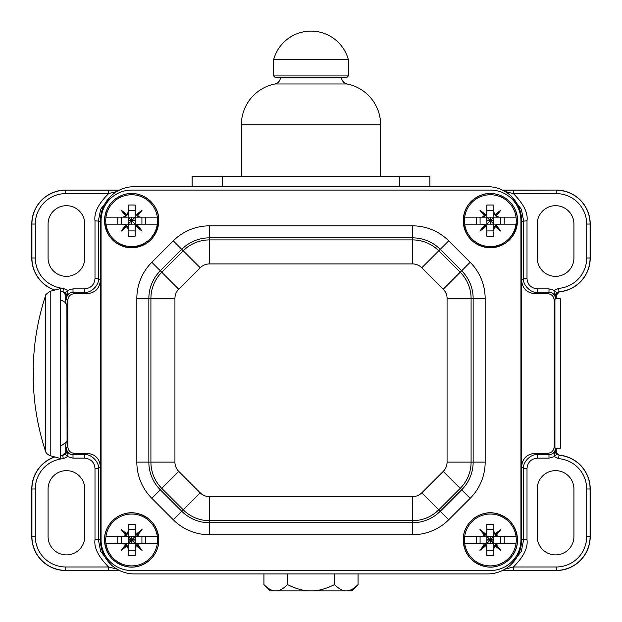 <?xml version="1.0" encoding="UTF-8"?>
<svg xmlns="http://www.w3.org/2000/svg" width="622" height="622" viewBox="0 0 622 622"><rect width="100%" height="100%" fill="white"/><g stroke="black" fill="none" stroke-linecap="round" stroke-linejoin="round"><path stroke-width="0.93" d="M94.995 278.672L94.995 220.802C93.914 212.763 98.455 203.697 108.609 193.605L65.745 193.605A30.431 30.431 0 0 0 35.314 224.044L35.314 258.006A30.431 30.431 0 0 0 63.312 288.344L67.642 290.388L67.946 293.242L66.22 299.05C66.779 294.89 69.042 292.628 73.007 292.254L84.802 292.254L84.802 288.857C90.89 288.165 94.287 284.767 94.995 278.672L98.393 278.672L100.399 280.087C99.707 288.46 95.182 292.985 86.808 293.677L84.802 292.254C90.921 293.32 99.458 284.814 98.393 278.672L98.393 220.802L100.655 209.256L110.662 196.311M86.808 293.677L74.578 293.677C70.395 294.019 68.132 296.282 67.782 300.473L67.782 446.534C68.132 450.717 70.395 452.987 74.578 453.329L86.808 453.329C95.182 454.013 99.707 458.546 100.399 466.912L98.393 468.335L98.393 539.795L100.616 551.247L110.662 564.278M535.192 453.329L537.198 454.752C531.079 453.687 522.542 462.185 523.607 468.335L521.601 466.912C522.293 458.546 526.818 454.013 535.192 453.329L547.422 453.329C551.605 452.987 553.868 450.717 554.218 446.534L554.218 300.473C553.868 296.282 551.605 294.019 547.422 293.677L535.192 293.677C526.818 292.985 522.293 288.46 521.601 280.087L523.607 278.672L523.607 220.802L521.384 209.35L511.338 196.311M554.933 446.806L554.334 373.503L554.933 300.193M554.054 453.765A3.398 2.138 -0.4 0 0 555.819 451.891L559.341 455.164L556.799 454.254L555.819 451.891L555.78 447.957C555.221 452.116 552.958 454.379 548.993 454.752L548.993 458.15L537.198 458.15C531.11 458.842 527.713 462.239 527.005 468.335L527.005 539.795C528.086 547.834 523.545 556.9 513.391 566.984L556.255 566.984A30.431 30.431 0 0 0 586.686 536.553L586.686 488.993A30.431 30.431 0 0 0 558.688 458.655L554.357 456.618L554.054 453.765L555.78 447.957M554.054 293.242A3.398 2.138 0.4 0 1 555.819 295.116L556.799 292.752L554.357 290.388L558.688 288.344A30.431 30.431 0 0 0 586.686 258.006L586.686 224.044A30.431 30.431 0 0 0 556.255 193.605L513.391 193.605C523.6 203.829 528.14 212.895 527.005 220.802L527.005 278.672C527.627 284.674 531.025 288.064 537.198 288.857L548.993 288.857L554.357 290.388L554.054 293.242L555.78 299.05L555.819 295.116L556.255 295.217L556.255 298.77M556.255 448.229L556.255 451.782M556.799 454.254L554.357 456.618L548.993 458.15M60.28 455.467A33.969 33.969 0 0 1 62.659 455.164L66.181 451.891L66.22 447.957L67.946 453.765L67.642 456.618L73.007 458.15L84.802 458.15C90.975 458.935 94.373 462.333 94.995 468.335L94.995 539.795C93.86 547.702 98.4 556.76 108.609 566.984L116.92 569.091M84.771 536.553L84.771 488.993A18.341 18.341 0 0 0 66.43 470.652A18.341 18.341 0 0 0 48.081 488.993L48.081 536.553A18.341 18.341 0 0 0 66.43 554.894A18.341 18.341 0 0 0 84.771 536.553M573.919 536.553L573.919 488.993A18.341 18.341 0 0 0 555.57 470.652A18.341 18.341 0 0 0 537.229 488.993L537.229 536.553A18.341 18.341 0 0 0 555.57 554.894A18.341 18.341 0 0 0 573.919 536.553M67.106 190.075L119.556 190.075M502.444 190.075L554.894 190.075M559.341 291.835L558.96 291.734A33.829 33.829 0 0 0 590.084 258.006L590.224 224.044L590.224 258.006A33.969 33.969 0 0 1 559.341 291.835L556.255 295.217M54.612 456.906A33.969 33.969 0 0 0 31.776 488.993L31.776 536.553A33.969 33.969 0 0 0 65.745 570.522L119.556 570.522M502.444 570.522L556.255 570.382A33.829 33.829 0 0 0 590.084 536.553L590.084 488.993A33.829 33.829 0 0 0 558.96 455.273L558.688 458.655M63.312 288.344L63.04 291.734L65.201 292.752L66.181 295.116L65.745 295.217L65.745 303.241M65.745 443.766L65.745 451.782M65.745 295.217L63.04 291.734A33.829 33.829 0 0 1 60.28 291.391M119.261 190.215L65.745 190.208A33.829 33.829 0 0 0 31.916 224.044L31.916 258.006A33.829 33.829 0 0 0 54.845 290.039M65.201 292.752L67.642 290.388L73.007 288.857L84.802 288.857M84.771 258.006L84.771 224.044A18.341 18.341 0 0 0 66.43 205.695A18.341 18.341 0 0 0 48.081 224.044L48.081 258.006A18.341 18.341 0 0 0 66.43 276.355A18.341 18.341 0 0 0 84.771 258.006M573.919 258.006L573.919 224.044A18.341 18.341 0 0 0 555.57 205.695A18.341 18.341 0 0 0 537.229 224.044L537.229 258.006A18.341 18.341 0 0 0 555.57 276.355A18.341 18.341 0 0 0 573.919 258.006M67.946 293.242A3.398 2.138 179.6 0 0 66.181 295.116L66.22 299.05L67.782 300.473M66.849 305.542L67.184 301.452L67.479 320.299L67.666 373.503L67.479 426.513L67.184 445.523L66.849 441.464M67.782 446.534L66.22 447.957C67.036 452.365 69.299 454.635 73.007 454.752L84.802 454.752C91.037 453.625 99.551 462.504 98.393 468.335L94.995 468.335M67.946 453.765A3.398 2.138 -179.6 0 1 66.181 451.891L65.201 454.254L63.04 455.273A33.829 33.829 0 0 0 60.28 455.607M502.739 570.374L556.255 570.382L556.255 566.984M521.601 539.266L523.607 539.795L521.345 551.333L511.338 564.278M505.08 569.091L513.391 566.984L513.391 570.382M554.894 570.522L556.255 570.522A33.969 33.969 0 0 0 590.224 536.553L590.224 488.993L586.686 488.993M586.686 224.044L590.224 224.044A33.969 33.969 0 0 0 556.255 190.075L513.391 190.208L513.391 193.605L505.08 191.498M555.78 299.05C554.964 294.634 552.701 292.371 548.993 292.254L537.198 292.254C530.963 293.382 522.449 284.503 523.607 278.672L527.005 278.672M65.745 193.605L65.745 190.075A33.969 33.969 0 0 0 31.776 224.044L31.776 258.006L35.314 258.006M116.92 191.498L108.609 193.605L108.609 190.208M60.28 288.585L60.28 458.422L50.211 455.724L50.211 291.275L60.28 288.585M45.515 451.277L45.515 295.722A249.904 249.904 0 0 0 34.816 344.293L34.863 344.293A249.857 249.857 0 0 0 33.191 368.745L33.728 368.745A249.329 249.329 0 0 0 33.728 378.254L33.191 378.254A249.857 249.857 0 0 0 34.863 402.714L34.816 402.714A249.904 249.904 0 0 0 45.515 451.277C45.359 450.507 45.453 453.757 50.211 455.724M33.191 368.745L33.728 368.745M33.191 378.254L33.728 378.254M66.896 305.736L67.067 441.441L60.28 446.534M554.933 448.229L554.933 298.77L560.368 298.77L560.368 448.229L554.933 448.229M134.368 186.678A33.969 33.969 0 0 0 100.399 220.647L100.399 539.95A33.969 33.969 0 0 0 134.368 573.919L487.632 573.919A33.969 33.969 0 0 0 521.601 539.95L521.601 220.647A33.969 33.969 0 0 0 487.632 186.678L134.368 186.678M520.925 220.647A30.571 30.571 0 0 0 490.354 190.075L131.646 190.075A30.571 30.571 0 0 0 101.075 220.647L101.075 539.95A30.571 30.571 0 0 0 131.646 570.522L490.354 570.522A30.571 30.571 0 0 0 520.925 539.95L520.925 220.647M355.216 587.168L358.07 584.594L358.07 573.919M334.535 573.919L334.535 584.594C338.811 588.878 342.73 590.986 346.298 590.9L351.764 590.9L358.07 584.594C353.794 588.878 349.867 590.986 346.298 590.9L346.353 590.9M334.535 584.594C325.982 588.878 318.137 590.986 311 590.9C303.863 590.986 296.018 588.878 287.465 584.594L287.465 573.919M287.465 584.594C283.189 588.878 279.27 590.986 275.702 590.9C272.133 590.986 268.206 588.878 263.93 584.594L263.93 573.919M346.298 590.9L270.236 590.9L263.93 584.594M157.319 224.145A25.906 25.906 0 0 0 131.646 194.74A25.906 25.906 0 0 0 105.973 224.145A25.906 25.906 0 0 0 157.319 224.145L135.145 224.145L135.145 217.148L157.319 217.148M117.791 224.145L117.791 217.148M145.501 224.145L145.501 217.148M105.973 217.148L122.884 217.148L125.955 216.153A48.166 23.177 -135 0 1 121.236 210.228A48.166 23.177 45 0 1 127.152 214.948L128.148 211.884L128.148 217.148L135.145 217.148L135.145 211.884L136.14 214.948A48.166 23.177 -45 0 1 142.057 210.228A48.166 23.177 135 0 1 137.338 216.153L140.409 217.148M135.145 211.884L135.145 205.066A54.075 20.689 180 0 0 128.148 205.066L128.148 211.884M122.884 217.148L128.148 217.148L128.148 224.145L105.973 224.145M141.925 217.148L141.925 224.145M128.148 220.779L131.514 220.779L128.148 224.145L135.145 224.145L135.145 236.228A54.075 20.689 0 0 1 128.148 236.228L128.148 229.401L127.152 226.338A48.166 23.177 135 0 1 121.236 231.057A48.166 23.177 -45 0 1 125.955 225.133L122.884 224.145M140.409 224.145L137.338 225.133A48.166 23.177 45 0 1 142.057 231.057A48.166 23.177 -135 0 1 136.14 226.338L135.145 229.401M128.148 224.145L128.148 229.401M127.152 226.338L125.955 225.133M126.733 225.561L121.236 231.057M142.057 210.228L136.56 215.733L137.338 216.153M136.14 214.948L136.56 215.733M137.338 225.133L136.14 226.338M136.56 225.561L142.057 231.057M121.236 210.228L126.733 215.733L127.152 214.948M125.955 216.153L126.733 215.733M135.145 230.925L128.148 230.925M131.778 224.145L131.778 220.779L135.145 220.779M131.778 220.779L135.145 224.145M131.514 224.145L131.514 220.779M128.148 220.515L131.514 220.515L131.514 217.148M135.145 220.515L131.778 220.515L131.778 217.148M131.778 220.515L135.145 217.148M135.145 210.368L128.148 210.368M131.514 220.515L128.148 217.148M121.368 217.148L121.368 224.145M157.319 543.449A25.906 25.906 0 0 0 131.646 514.036A25.906 25.906 0 0 0 105.973 543.449A25.906 25.906 0 0 0 157.319 543.449L135.145 543.449L135.145 536.452L157.319 536.452M117.791 543.449L117.791 536.452M145.501 543.449L145.501 536.452M105.973 536.452L122.884 536.452L125.955 535.456A48.166 23.177 -135 0 1 121.236 529.532A48.166 23.177 45 0 1 127.152 534.251L128.148 531.188L128.148 536.452L121.368 536.452L121.368 543.449M122.884 536.452L135.145 536.452L135.145 524.362A54.075 20.689 180 0 0 128.148 524.362L128.148 531.188M135.145 531.188L136.14 534.251A48.166 23.177 -45 0 1 142.057 529.532A48.166 23.177 135 0 1 137.338 535.456L140.409 536.452M141.925 536.452L141.925 543.449M128.148 540.083L131.514 540.083L128.148 543.449L135.145 543.449L135.145 550.229L128.148 550.229L128.148 543.449L105.973 543.449M140.409 543.449L137.338 544.437A48.166 23.177 45 0 1 142.057 550.361A48.166 23.177 -135 0 1 136.14 545.642L135.145 548.705L135.145 555.532A54.075 20.689 0 0 1 128.148 555.532L128.148 548.705L127.152 545.642A48.166 23.177 135 0 1 121.236 550.361A48.166 23.177 -45 0 1 125.955 544.437L122.884 543.449M128.148 539.818L131.514 539.818L128.148 536.452L128.148 548.705M127.152 545.642L125.955 544.437M126.733 544.864L121.236 550.361M142.057 529.532L136.56 535.037L137.338 535.456M136.14 534.251L136.56 535.037M135.145 548.705L135.145 543.449L131.778 540.083L135.145 540.083M137.338 544.437L136.14 545.642M136.56 544.864L142.057 550.361M121.236 529.532L126.733 535.037L127.152 534.251M125.955 535.456L126.733 535.037M128.148 536.452L128.148 529.672L135.145 529.672M131.778 543.449L131.778 540.083M131.514 543.449L131.514 540.083M131.514 539.818L131.514 536.452M135.145 539.818L131.778 539.818L131.778 536.452M131.778 539.818L135.145 536.452M516.027 224.145A25.906 25.906 0 0 0 490.354 194.74A25.906 25.906 0 0 0 464.681 224.145A25.906 25.906 0 0 0 516.027 224.145L493.852 224.145L493.852 217.148L516.027 217.148M476.499 224.145L476.499 217.148M504.209 224.145L504.209 217.148M464.681 217.148L481.591 217.148L484.662 216.153A48.166 23.177 -135 0 1 479.943 210.228A48.166 23.177 45 0 1 485.86 214.948L486.855 211.884L486.855 217.148L493.852 217.148L493.852 211.884L494.848 214.948A48.166 23.177 -45 0 1 500.764 210.228A48.166 23.177 135 0 1 496.045 216.153L499.116 217.148M493.852 211.884L493.852 205.066A54.075 20.689 180 0 0 486.855 205.066L486.855 211.884M481.591 217.148L486.855 217.148L486.855 224.145L464.681 224.145M500.632 217.148L500.632 224.145M486.855 220.779L490.222 220.779L486.855 224.145L493.852 224.145L493.852 236.228A54.075 20.689 0 0 1 486.855 236.228L486.855 229.401L485.86 226.338A48.166 23.177 135 0 1 479.943 231.057A48.166 23.177 -45 0 1 484.662 225.133L481.591 224.145M499.116 224.145L496.045 225.133A48.166 23.177 45 0 1 500.764 231.057A48.166 23.177 -135 0 1 494.848 226.338L493.852 229.401M486.855 224.145L486.855 229.401M485.86 226.338L484.662 225.133M485.44 225.561L479.943 231.057M500.764 210.228L495.267 215.733L496.045 216.153M494.848 214.948L495.267 215.733M496.045 225.133L494.848 226.338M495.267 225.561L500.764 231.057M479.943 210.228L485.44 215.733L485.86 214.948M484.662 216.153L485.44 215.733M493.852 230.925L486.855 230.925M490.486 224.145L490.486 220.779L493.852 220.779M490.486 220.779L493.852 224.145M490.222 224.145L490.222 220.779M486.855 220.515L490.222 220.515L490.222 217.148M493.852 220.515L490.486 220.515L490.486 217.148M490.486 220.515L493.852 217.148M493.852 210.368L486.855 210.368M490.222 220.515L486.855 217.148M480.075 217.148L480.075 224.145M516.027 543.449A25.906 25.906 0 0 0 490.354 514.036A25.906 25.906 0 0 0 464.681 543.449A25.906 25.906 0 0 0 516.027 543.449L493.852 543.449L493.852 536.452L516.027 536.452M476.499 543.449L476.499 536.452M504.209 543.449L504.209 536.452M464.681 536.452L481.591 536.452L484.662 535.456A48.166 23.177 -135 0 1 479.943 529.532A48.166 23.177 45 0 1 485.86 534.251L486.855 531.188L486.855 536.452L493.852 536.452L493.852 531.188L494.848 534.251A48.166 23.177 -45 0 1 500.764 529.532A48.166 23.177 135 0 1 496.045 535.456L499.116 536.452M493.852 531.188L493.852 524.362A54.075 20.689 180 0 0 486.855 524.362L486.855 531.188L486.855 529.672L493.852 529.672L493.852 536.452L500.632 536.452L500.632 543.449M481.591 536.452L486.855 536.452L486.855 543.449L464.681 543.449M493.852 550.229L486.855 550.229L486.855 543.449L493.852 543.449L493.852 555.532A54.075 20.689 0 0 1 486.855 555.532L486.855 548.705L485.86 545.642A48.166 23.177 135 0 1 479.943 550.361A48.166 23.177 -45 0 1 484.662 544.437L481.591 543.449M499.116 543.449L496.045 544.437A48.166 23.177 45 0 1 500.764 550.361A48.166 23.177 -135 0 1 494.848 545.642L493.852 548.705M486.855 540.083L490.222 540.083L486.855 543.449L486.855 548.705M485.86 545.642L484.662 544.437M485.44 544.864L479.943 550.361M500.764 529.532L495.267 535.037L496.045 535.456M494.848 534.251L495.267 535.037M496.045 544.437L494.848 545.642M495.267 544.864L500.764 550.361M479.943 529.532L485.44 535.037L485.86 534.251M484.662 535.456L485.44 535.037M490.486 543.449L490.486 540.083L493.852 540.083M490.486 540.083L493.852 543.449M490.222 543.449L490.222 540.083M486.855 539.818L490.222 539.818L490.222 536.452M493.852 539.818L490.486 539.818L490.486 536.452M490.486 539.818L493.852 536.452M490.222 539.818L486.855 536.452M480.075 536.452L480.075 543.449M192.112 186.678L192.112 176.485L429.888 176.485L429.888 186.678M273.633 59.658A38.727 38.727 0 0 1 348.367 59.658L273.633 59.658L273.633 75.938L348.367 75.938L347.006 77.299L274.994 77.299L273.633 75.938M280.429 77.299A6.795 6.795 0 0 1 274.955 83.962A41.682 41.682 0 0 0 241.367 124.851L241.367 176.485M341.571 77.299A6.795 6.795 0 0 0 347.045 83.962A41.682 41.682 0 0 1 380.633 124.851L380.633 176.485M100.399 221.323L94.995 220.802M94.995 539.795L100.399 539.266M554.816 445.399L554.334 373.503L554.816 301.608M65.201 454.254L67.642 456.618L63.312 458.655A30.431 30.431 0 0 0 35.314 488.993L35.314 536.553A30.431 30.431 0 0 0 65.745 566.984L108.609 566.984L108.609 570.382L119.261 570.374M513.391 190.208L502.739 190.215M74.578 293.677L73.007 292.254L73.007 288.857M73.007 458.15L73.007 454.752L74.578 453.329M84.802 458.15L84.802 454.752L86.808 453.329M63.312 458.655L62.659 455.164M54.845 456.968A33.829 33.829 0 0 0 31.916 488.993L31.916 536.553A33.829 33.829 0 0 0 65.745 570.382L108.609 570.382M35.314 488.993L31.776 488.993L31.776 536.553L35.314 536.553M65.745 566.984L65.745 570.522L67.106 570.522M67.184 301.608L67.666 373.503L67.184 445.399M527.005 468.335L523.607 468.335L523.607 539.795L527.005 539.795M586.686 536.553L590.224 536.553L590.224 488.993A33.969 33.969 0 0 0 559.341 455.164M527.005 220.802L521.601 221.323M547.422 453.329L548.993 454.752L537.198 454.752L537.198 458.15M556.255 193.605L556.255 190.208A33.829 33.829 0 0 1 590.084 224.044L590.084 258.006L586.686 258.006M558.688 288.344L558.96 291.734L556.799 292.752M548.993 288.857L548.993 292.254L547.422 293.677M537.198 288.857L537.198 292.254L535.192 293.677M35.314 224.044L31.776 224.044L31.776 258.006A33.969 33.969 0 0 0 54.612 290.101M60.28 291.531A33.969 33.969 0 0 0 62.659 291.835M447.07 462.115L447.07 298.474A13.101 13.101 0 0 0 443.229 289.214L421.786 267.763A13.101 13.101 0 0 0 412.518 263.93L209.482 263.93A13.101 13.101 0 0 0 200.214 267.763L178.771 289.214A13.101 13.101 0 0 0 174.93 298.474L174.93 462.115A13.101 13.101 0 0 0 178.771 471.383L200.214 492.826A13.101 13.101 0 0 0 209.482 496.667L412.518 496.667A13.101 13.101 0 0 0 421.786 492.826L443.229 471.383A13.101 13.101 0 0 0 447.07 462.115L471.087 462.115L471.087 298.474A37.126 37.126 0 0 0 460.218 272.226L438.767 250.783A37.126 37.126 0 0 0 412.518 239.905L209.482 239.905A37.126 37.126 0 0 0 183.233 250.783L161.782 272.226A37.126 37.126 0 0 0 150.913 298.474L150.913 462.115A37.126 37.126 0 0 0 161.782 488.363L183.233 509.807A37.126 37.126 0 0 0 209.482 520.684L412.518 520.684A37.126 37.126 0 0 0 438.767 509.807L460.218 488.363A37.126 37.126 0 0 0 471.087 462.115L473.148 462.115L473.148 298.474A39.186 39.186 0 0 0 461.672 270.772L440.228 249.321A39.186 39.186 0 0 0 412.518 237.845L209.482 237.845A39.186 39.186 0 0 0 181.772 249.321L160.328 270.772A39.186 39.186 0 0 0 148.852 298.474L148.852 462.115A39.186 39.186 0 0 0 160.328 489.817L181.772 511.268A39.186 39.186 0 0 0 209.482 522.744L412.518 522.744A39.186 39.186 0 0 0 440.228 511.268L461.672 489.817A39.186 39.186 0 0 0 473.148 462.115L485.16 462.115L485.16 298.474A51.191 51.191 0 0 0 470.162 262.282L448.719 240.831A51.191 51.191 0 0 0 412.518 225.84L209.482 225.84A51.191 51.191 0 0 0 173.281 240.831L151.838 262.282A51.191 51.191 0 0 0 136.84 298.474L136.84 462.115A51.191 51.191 0 0 0 151.838 498.315L173.281 519.759A51.191 51.191 0 0 0 209.482 534.757L412.518 534.757A51.191 51.191 0 0 0 448.719 519.759L470.162 498.315A51.191 51.191 0 0 0 485.16 462.115M447.07 298.474L485.16 298.474M443.229 471.383L470.162 498.315M421.786 492.826L448.719 519.759M412.518 496.667L412.518 534.757M209.482 496.667L209.482 534.757M200.214 492.826L173.281 519.759M178.771 471.383L151.838 498.315M174.93 462.115L136.84 462.115M174.93 298.474L136.84 298.474M178.771 289.214L151.838 262.282M200.214 267.763L173.281 240.831M209.482 263.93L209.482 225.84M412.518 263.93L412.518 225.84M421.786 267.763L448.719 240.831M443.229 289.214L470.162 262.282M104.535 220.647A27.111 27.111 0 0 1 131.646 193.535A27.111 27.111 0 0 1 158.758 220.647A27.111 27.111 0 0 1 131.646 247.75A27.111 27.111 0 0 1 104.535 220.647C105.25 207.826 111.633 199.188 123.677 194.733C140.269 188.94 159.419 203.091 158.758 220.647C156.83 238.109 147.08 247.121 129.516 247.673C114.191 245.138 105.857 236.135 104.535 220.647M104.535 539.95A27.111 27.111 0 0 1 131.646 512.839A27.111 27.111 0 0 1 158.758 539.95A27.111 27.111 0 0 1 131.646 567.054A27.111 27.111 0 0 1 104.535 539.95C103.991 523.545 120.722 509.706 136.723 513.313C150.423 516.936 157.77 525.815 158.758 539.95C159.302 556.348 142.57 570.187 126.569 566.58C112.87 562.957 105.522 554.085 104.535 539.95M463.242 220.647A27.111 27.111 0 0 1 490.354 193.535A27.111 27.111 0 0 1 517.465 220.647A27.111 27.111 0 0 1 490.354 247.75A27.111 27.111 0 0 1 463.242 220.647C463.958 207.826 470.341 199.188 482.384 194.733C498.976 188.94 518.126 203.091 517.465 220.647C515.537 238.109 505.787 247.121 488.223 247.673C472.891 245.138 464.564 236.135 463.242 220.647M463.242 539.95A27.111 27.111 0 0 1 490.354 512.839A27.111 27.111 0 0 1 517.465 539.95A27.111 27.111 0 0 1 490.354 567.054A27.111 27.111 0 0 1 463.242 539.95C462.698 523.545 479.43 509.706 495.431 513.313C509.13 516.936 516.478 525.815 517.465 539.95C518.009 556.348 501.278 570.187 485.277 566.58C471.577 562.957 464.23 554.085 463.242 539.95M399.316 176.485L399.316 186.678M222.684 176.485L222.684 186.678M274.955 83.962L347.045 83.962M241.367 124.851L380.633 124.851M45.515 295.722C44.784 295.349 46.347 293.864 50.211 291.275M60.28 300.473C61.181 300.123 66.367 301.118 67.067 307.26M348.367 59.658L348.367 75.938"/></g></svg>
